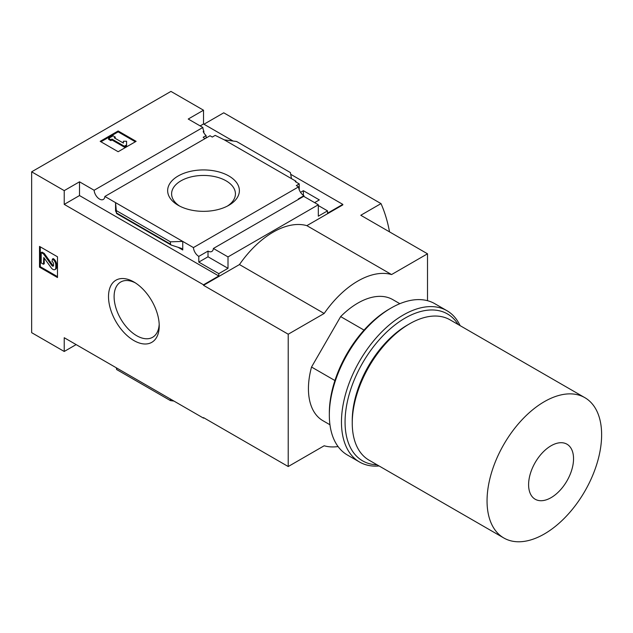 <?xml version="1.0" encoding="UTF-8"?>
<svg xmlns="http://www.w3.org/2000/svg" width="633" height="633" viewBox="0 0 633 633"><rect width="100%" height="100%" fill="white"/><g stroke="black" fill="none" stroke-linecap="round" stroke-linejoin="round"><path stroke-width="0.95" d="M205.092 138.595A7.628 4.399 60 0 1 203.185 137.282L206.105 135.597A7.628 4.399 60 0 1 203.185 131.545L203.858 131.158L203.858 132.827M206.105 135.597L206.105 138.01M318.32 205.551L327.538 210.868L327.538 213.202L342.809 204.38L342.809 204.902L306.863 225.657A79.434 45.861 -60 0 0 239.464 264.562L203.517 285.317L203.517 284.803L64.226 204.38L64.226 190.628L79.505 181.813L94.127 190.256A7.628 4.399 -120 0 0 97.648 197.615A7.628 4.399 -120 0 0 103.314 199.442A7.628 4.399 -120 0 0 104.872 196.459L210.014 135.755L212.284 137.06L215.204 135.375L224.304 139.853L236.607 141.507L290.397 172.564L291.473 178.633L224.304 139.853M300.548 192.337L303.381 190.699L303.381 195.336M303.381 190.699L319.333 199.909L314.617 202.631M299.227 189.758L299.227 183.887L295.294 181.616L295.967 181.228L295.967 182.003M299.227 183.887L296.307 185.572L298.57 186.877A7.628 4.399 60 0 0 303.943 195.692L303.943 196.467M295.967 181.228L291.473 178.633M228.877 175.99A35.867 20.707 180 0 1 228.877 205.274A35.867 20.707 180 0 1 178.158 205.274A35.867 20.707 180 0 1 178.158 175.99A35.867 20.707 180 0 1 228.877 175.99M104.872 196.459L193.429 247.582L298.57 186.877M203.858 131.158A7.628 4.399 60 0 1 202.861 127.47L188.238 119.036L203.517 110.213L203.517 123.957L233.094 141.032M290.705 174.297L342.809 204.38M203.517 123.957L200.147 125.904M298.776 199.173A7.628 4.399 60 0 1 298.325 198.936L303.943 195.692M193.429 247.582A7.628 4.399 -120 0 0 198.802 256.397L208.012 251.079A7.628 4.399 -120 0 0 211.826 251.451A7.628 4.399 -120 0 0 213.384 248.468L303.698 196.325L318.32 204.768L318.32 216.185L327.538 210.868M94.127 190.256L202.861 127.47M364.038 330.102L340.649 316.603A69.899 40.354 -60 0 1 392.816 299.631L399.85 303.69M203.517 285.317L288.221 334.216L288.221 466.529L203.517 417.622L203.517 418.144L203.968 417.883M170.427 399.035L170.427 400.594L173.948 401.069M116.638 367.987L116.638 369.537L170.427 400.594M116.33 367.805L116.638 369.537M203.517 110.213L170.942 91.405L31.65 171.82L31.65 332.665L64.226 351.473L76.134 344.597M57.484 277.539L57.484 256.784L39.515 246.411L39.515 267.158L57.484 277.539M159.231 325.9A35.867 20.707 -120 0 0 133.872 281.978A35.867 20.707 -120 0 0 108.512 296.624A35.867 20.707 -120 0 0 133.872 340.546A35.867 20.707 -120 0 0 159.231 325.9M64.226 351.473L64.226 337.721L203.517 418.144M31.65 171.82L64.226 190.628M213.384 248.468L228.007 256.911L318.32 204.768M203.517 284.803L218.796 275.98L218.796 273.646L228.007 268.329L228.007 256.911M218.796 273.646L198.802 262.102L198.802 256.397M171.147 245.034L170.427 244.085L170.427 241.83L182.739 241.41L182.739 249.972L181.584 248.445L171.147 245.034L116.575 213.527L115.562 202.631L115.562 211.193L115.76 210.599L116.575 213.527M79.505 181.813L79.505 195.557L64.226 204.38M218.796 275.98L79.505 195.557M170.427 241.83L116.638 210.773M118.149 151.722L136.119 141.341L118.149 130.968L100.172 141.341L118.149 151.722M203.968 124.218L223.742 112.809L381.003 203.604L360.786 215.275L427.512 253.801L391.566 274.556A79.434 45.861 120 0 0 324.167 313.47L288.221 334.216M306.863 225.657L391.566 274.556M239.464 264.562L324.167 313.47M288.221 466.529L324.167 445.774A79.434 45.861 120 0 0 338.062 446.558M389.524 231.868A214.547 123.87 120 0 0 381.003 203.604M135.335 141.792L118.149 131.87L118.149 130.968M118.149 131.87L100.956 141.792M126.568 144.91L126.568 141.238L123.395 141.238L123.395 143.074L114.217 137.772L115.341 137.124L113.093 135.826L108.599 138.421L110.846 139.719L111.97 139.07L124.321 146.207L126.568 144.91L126.568 145.819L124.321 147.117L124.321 146.207M108.599 138.421L108.599 139.331L110.846 140.629L111.97 139.98L111.97 139.07M111.97 139.98L124.321 147.117M110.846 140.629L110.846 139.719M115 138.231L115.341 137.124M123.395 142.148L123.395 143.074M208.012 251.079L208.012 256.784L198.802 262.102M228.007 268.329L208.012 256.784M427.512 300.699L427.512 253.801M329.951 424.759L322.917 420.7A69.899 40.354 -60 0 1 311.531 367.037L340.649 316.603M551.074 497.657A31.769 18.341 -60 0 1 531.617 469.971A31.769 18.341 -60 0 1 570.531 447.507A31.769 18.341 -60 0 1 551.074 497.657M544.333 533.975A81.016 46.779 -60 0 1 503.828 537.987A81.016 46.779 -60 0 1 503.828 444.429A81.016 46.779 -60 0 1 584.845 397.659A81.016 46.779 -60 0 1 597.267 462.581A81.016 46.779 -60 0 1 544.333 533.975M503.828 537.987L369.031 460.159A81.016 46.779 -60 0 1 352.249 423.073A81.016 46.779 -60 0 1 409.535 323.843A81.016 46.779 -60 0 1 450.047 319.831L584.845 397.659M352.249 423.073L352.249 420.478A77.843 44.943 -60 0 1 407.288 325.14L409.535 323.843M334.92 380.536L311.531 367.037M179.637 206.081A31.911 18.42 180 0 1 171.614 194.268A31.911 18.42 180 0 1 190.984 176.923A31.911 18.42 180 0 1 226.084 180.832A31.911 18.42 180 0 1 235.421 194.268A31.911 18.42 180 0 1 227.397 206.081M135.312 282.856A31.911 18.42 -120 0 0 121.069 281.82A31.911 18.42 -120 0 0 120.713 318.858A31.911 18.42 -120 0 0 152.972 337.072A31.911 18.42 -120 0 0 159.192 324.215M40.298 246.862L40.298 266.707L39.515 267.158M55.799 264.895A4.763 2.754 -120 0 0 52.428 259.055L51.985 261.389A2.223 1.282 -120 0 1 53.552 264.111L53.552 265.385A1.59 0.918 -120 0 1 53.227 266.113A1.59 0.918 -120 0 1 51.787 265.425L43.448 253.865L41.2 252.567L41.2 262.948L43.448 264.246L43.796 257.52L51.202 267.791A4.13 2.382 -120 0 0 54.944 269.571A4.13 2.382 -120 0 0 55.799 267.68L55.799 264.895L56.59 264.436A4.763 2.754 -120 0 0 53.219 258.596L52.428 259.055M54.944 269.571L55.736 269.112A4.13 2.382 -120 0 0 56.59 267.229L56.59 264.436M44.231 258.122L44.231 263.787L43.448 264.246M53.512 265.702A1.59 0.918 -120 0 1 52.571 264.974L44.231 253.414L41.984 252.116L41.2 252.567M44.231 253.414L43.448 253.865M40.298 266.707L57.484 276.629M379.096 465.975A87.378 50.442 -60 0 1 359.56 462.035L347.43 455.032A87.378 50.442 -60 0 1 329.334 415.026L329.334 412.953A84.83 48.978 -60 0 1 389.319 309.054L391.115 308.018A87.378 50.442 -60 0 1 434.8 303.69L446.93 310.692A87.378 50.442 -60 0 1 460.112 325.639M329.334 415.026A87.378 50.442 -60 0 1 391.115 308.018M359.56 462.035A87.378 50.442 -60 0 1 359.56 361.142A87.378 50.442 -60 0 1 446.93 310.692M377.11 464.828A84.83 48.978 -60 0 1 362.63 362.915A84.83 48.978 -60 0 1 458.126 324.492M182.739 249.972L177.928 247.202M115.981 211.43L115.562 211.193M170.427 244.085L116.638 213.028M56.59 267.229L55.799 267.68M52.571 264.974L51.787 265.425"/></g></svg>
